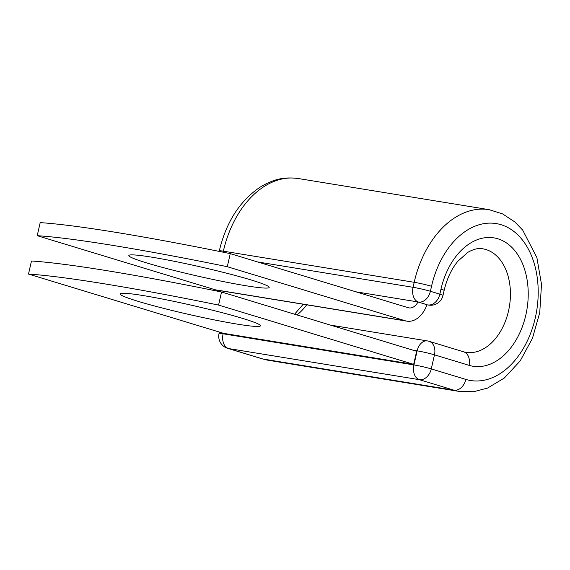 <?xml version="1.0" encoding="UTF-8"?>
<svg xmlns="http://www.w3.org/2000/svg" width="570" height="570" viewBox="0 0 570 570"><rect width="100%" height="100%" fill="white"/><g stroke="black" fill="none" stroke-linecap="round" stroke-linejoin="round"><path stroke-width="0.85" d="M237.248 324.123A71.963 4.788 -167.2 0 0 260.462 325.798A71.963 4.788 -167.2 0 0 219.322 311.947A71.963 4.788 -167.2 0 0 143.334 295.588A71.963 4.788 -167.2 0 0 120.113 293.913A71.963 4.788 -167.2 0 0 161.26 307.757A71.963 4.788 -167.2 0 0 237.248 324.123M152.048 257.213A71.963 4.788 12.8 0 1 228.036 273.572A71.963 4.788 12.8 0 1 269.183 287.423A71.963 4.788 12.8 0 1 245.962 285.748A71.963 4.788 12.8 0 1 169.974 269.382A71.963 4.788 12.8 0 1 128.834 255.538A71.963 4.788 12.8 0 1 152.048 257.213M406.873 321.152L216.799 290.144A26.184 17.77 99.3 0 1 215.232 289.781L37.221 235.688A314.697 20.94 -167.2 0 1 227.295 266.703L405.306 320.789A26.184 17.77 99.3 0 0 406.873 321.152A26.184 17.77 99.3 0 0 426.973 304.679L418.109 301.986A12.59 8.543 -80.7 0 1 417.953 301.936L355.901 291.812M37.221 235.688L40.185 222.628A314.697 20.94 12.8 0 1 230.259 253.636L408.27 307.722A12.754 8.657 99.3 0 0 409.039 307.9A12.754 8.657 99.3 0 0 417.953 301.936M227.295 266.703L230.259 253.636M221.545 292.011L416.642 351.291L413.67 364.358L223.597 333.35L28.5 274.07L31.471 261.003A314.697 20.94 12.8 0 1 221.545 292.011L218.574 305.078A314.697 20.94 12.8 0 0 28.5 274.07M413.67 364.358L218.574 305.078M215.232 289.781L405.306 320.789M426.944 304.758L418.109 301.986M440.981 289.154A65.037 44.147 99.3 0 1 497.795 238.773A65.037 44.147 99.3 0 1 525.853 314.946A65.037 44.147 99.3 0 1 469.039 365.334A12.59 9.206 106.9 0 0 463.574 351.797L429.011 341.295A12.59 9.206 106.9 0 1 434.475 354.825L431.269 368.911A12.59 9.206 106.9 0 1 419.363 379.67L453.934 390.179L263.098 359.043A92.098 62.515 99.3 0 0 268.627 360.333L459.463 391.462A92.098 62.515 99.3 0 1 453.934 390.179A12.59 9.206 106.9 0 0 465.84 379.413A79.515 53.972 99.3 0 0 535.301 317.818A79.515 53.972 99.3 0 0 500.994 224.687A79.515 53.972 99.3 0 0 431.533 286.29A12.59 0.841 -167.2 0 0 414.191 282.3L413.058 287.301A12.59 0.841 12.8 0 1 430.393 291.284L439.841 294.156A12.59 0.841 12.8 0 1 442.99 295.459L444.13 290.458A12.59 0.841 -167.2 0 0 440.981 289.154L439.841 294.156A12.59 9.206 -73.1 0 1 427.935 304.914A12.59 8.543 -80.7 0 0 428.69 305.093A12.59 12.59 0 0 0 442.99 295.459M431.533 286.29L430.393 291.284A12.59 9.206 -73.1 0 1 418.487 302.05A12.59 8.543 -80.7 0 1 413.058 287.301L257.597 261.943M459.463 391.462L473.584 391.732L487.564 388.063L504.265 378.074L520.175 360.931L532.423 338.395L539.747 312.666L541.5 284.344L536.876 257.555L522.676 230.088L514.76 221.887L502.64 213.921L489.124 209.667A92.098 62.515 99.3 0 0 414.191 282.3L223.362 251.171L223.127 252.182M219.3 250.878C226.147 222.257 239.706 201.039 259.977 187.238C275.381 177.975 285.492 177.042 298.288 178.531A92.098 62.515 99.3 0 0 223.362 251.171A12.59 0.841 -167.2 0 0 219.3 250.878L219.179 251.391M223.226 333.236L223.098 333.799L413.934 364.928A12.59 8.543 -80.7 0 0 419.363 379.67L228.534 348.541L263.098 359.043A12.59 9.206 106.9 0 1 262.221 358.836L268.627 360.333M296.956 314.925A52.447 35.596 99.3 0 0 306.689 304.808M463.574 351.797L465.847 352.331A52.447 35.596 99.3 0 0 509.43 306.297A52.447 35.596 99.3 0 0 482.74 248.798C478.601 247.864 473.599 249.061 467.742 252.403L457.86 261.252C451.49 268.983 446.916 278.716 444.13 290.458M469.039 365.334L434.475 354.825A12.59 0.841 -167.2 0 0 417.133 350.842L412.88 350.151M465.84 379.413L431.269 368.911A12.59 0.841 -167.2 0 0 413.934 364.928L417.133 350.842A12.59 8.543 -80.7 0 1 427.372 340.917A12.59 12.59 0 0 1 429.011 341.295M219.364 332.061L219.037 333.5A12.59 0.841 -167.2 0 1 223.098 333.799A12.59 8.543 -80.7 0 0 228.534 348.541A12.59 9.206 106.9 0 1 227.651 348.334L262.221 358.836M298.288 178.531L489.124 209.667M294.576 314.205L303.24 304.245M426.93 304.808L428.69 305.093M330.45 325.107L427.372 340.917M219.037 333.5A12.59 12.59 0 0 0 227.651 348.334"/></g></svg>
